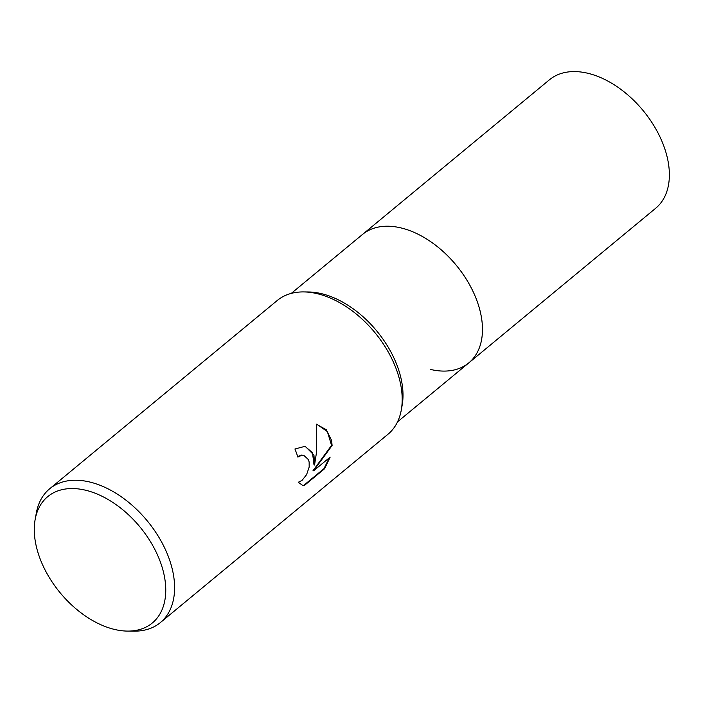 <?xml version="1.0" encoding="UTF-8"?>
<svg xmlns="http://www.w3.org/2000/svg" width="703" height="703" viewBox="0 0 703 703"><rect width="100%" height="100%" fill="white"/><g stroke="black" fill="none" stroke-linecap="round" stroke-linejoin="round"><path stroke-width="1.05" d="M291.279 293.388L362.528 234.433A83.358 52.567 50.4 0 1 429.858 241.103A83.358 52.567 50.4 0 1 480.826 314.144A83.358 52.567 50.4 0 1 468.804 362.88L655.697 208.246A83.358 52.567 50.4 0 0 667.718 159.511A83.358 52.567 50.4 0 0 616.759 86.469A83.358 52.567 50.4 0 0 549.43 79.799L362.528 234.433A83.358 52.567 50.4 0 1 387.748 226.217A83.358 52.567 50.4 0 1 400.886 227.895A83.358 52.567 50.4 0 1 481.59 339.646A83.358 52.567 50.4 0 1 468.804 362.88L397.546 421.835M387.748 226.217L387.748 226.217A83.349 52.567 50.4 0 1 400.886 227.895A83.349 52.567 50.4 0 1 481.59 339.646A83.349 52.567 50.4 0 1 430.447 369.418M303.696 291.93L308.274 291.973A83.358 52.567 50.4 0 1 321.412 293.643A83.358 52.567 50.4 0 1 402.125 405.403L401.308 409.902M317.202 293.669A86.829 54.764 50.4 0 1 401.272 410.077M313.951 455.105L314.549 465.026L316.403 453.075L316.368 424.155L326.359 429.805L331.614 440.491L332.097 445.509L313.564 470.825L330.164 457.091L324.575 468.743L304.091 485.685L302.791 485.509L298.3 482.258L302.053 480.386L306.596 474.639L309.179 467.02L309.144 462.047L308.45 459.657L303.819 455.359L302 455.219L297.844 457.055A86.829 54.764 -129.6 0 0 294.935 449.006L305.164 446.282L313.951 455.105M35.15 519.491L36.328 512.997A86.829 54.764 50.4 0 1 49.649 488.796A86.829 54.764 50.4 0 1 119.791 495.747A86.829 54.764 50.4 0 1 172.876 571.829A86.829 54.764 50.4 0 1 160.354 622.594A86.829 54.764 50.4 0 1 134.088 631.153L127.489 631.092A82.014 51.723 50.4 0 1 35.906 544.579A82.014 51.723 50.4 0 1 35.15 519.491A82.014 51.723 50.4 0 1 98.042 494.411A82.014 51.723 50.4 0 1 164.133 575.054A82.014 51.723 50.4 0 1 127.489 631.092M49.649 488.796L277.254 300.489A86.829 54.764 50.4 0 1 347.387 307.431A86.829 54.764 50.4 0 1 400.473 383.513A86.829 54.764 50.4 0 1 387.951 434.278L160.354 622.594M297.703 456.607L301.455 455.096L303.538 455.298M302.51 485.439L303.529 485.545L324.004 468.602L324.575 468.743M303.52 485.545L304.091 485.685M304.882 446.22L312.492 452.732L314.004 464.894L314.549 465.026M324.004 468.602L329.329 457.785M313.564 470.825L313.011 470.694L331.561 445.377L327.352 431.572L316.781 424.234M331.561 445.377L332.097 445.509M303.819 455.359L303.274 455.228"/></g></svg>
